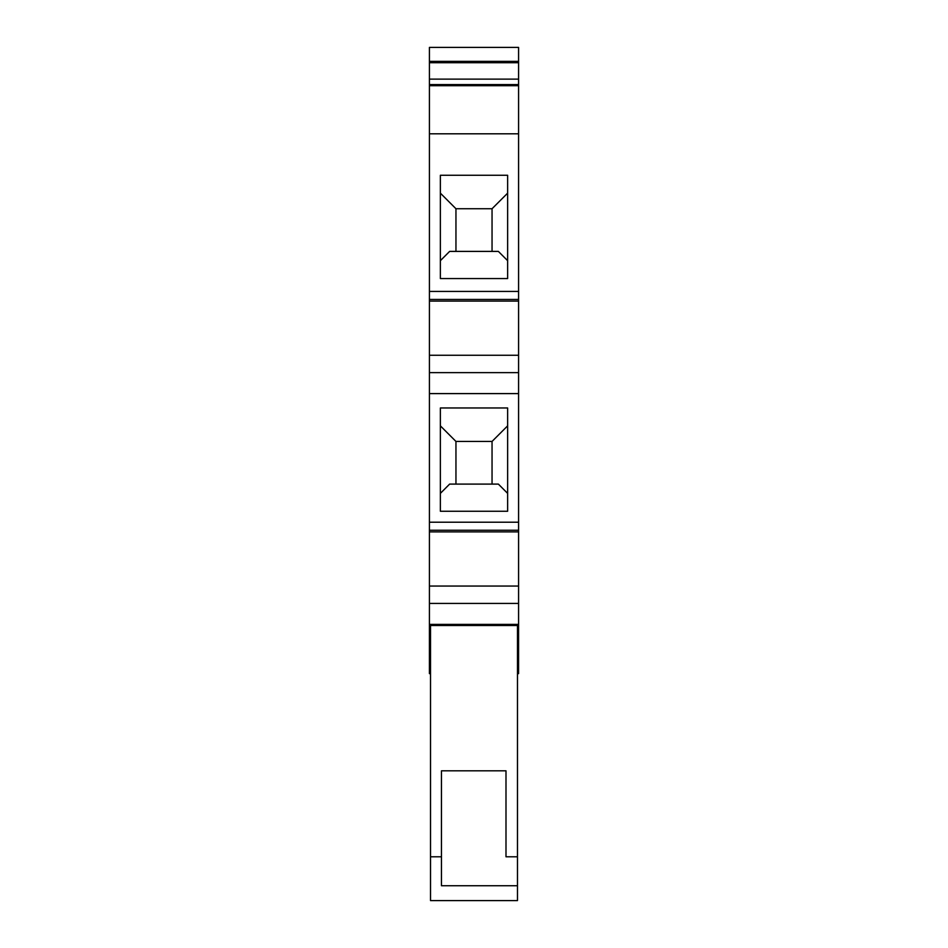 <?xml version="1.0" encoding="UTF-8"?>
<svg xmlns="http://www.w3.org/2000/svg" width="948" height="948" viewBox="0 0 948 948"><rect width="100%" height="100%" fill="white"/><g stroke="black" fill="none" stroke-linecap="round" stroke-linejoin="round"><path stroke-width="1.42" d="M518.58 61.347L518.58 47.4L429.42 47.4L429.42 61.347L518.58 61.347L518.58 62.71L429.42 62.71L429.42 61.347M517.478 673.625L518.58 673.625L518.58 62.71M430.522 673.625L429.42 673.625L429.42 62.71M518.58 629.875L517.478 629.875M430.522 629.875L429.42 629.875M430.522 856.791L441.46 856.791L441.46 885.728L517.478 885.728L517.478 900.6L430.522 900.6L430.522 624.4M441.46 856.791L441.46 770.819L505.995 770.819L505.995 856.791L517.478 856.791L517.478 885.728M517.478 856.791L517.478 625.502L430.522 625.502M517.478 625.502L517.478 624.4M429.42 624.4L518.58 624.4M429.42 586.054L518.58 586.054M429.42 603.426L518.58 603.426M429.42 531.887L518.58 531.887M507.63 511.256L440.37 511.256L440.37 407.972L507.63 407.972L507.63 511.256M429.42 522.218L518.58 522.218M455.952 484.096L455.952 441.436L440.37 425.853M455.952 441.436L492.048 441.436L492.048 484.096M507.63 425.853L492.048 441.436M507.63 493.375L498.364 484.096L449.636 484.096L440.37 493.375M518.58 530.252L429.42 530.252M429.42 393.598L518.58 393.598M518.58 372.635L429.42 372.635M518.58 355.251L429.42 355.251M429.42 301.085L518.58 301.085M518.58 299.45L429.42 299.45M518.58 291.427L429.42 291.427M507.63 175.273L440.37 175.273L440.37 278.558L507.63 278.558L507.63 175.273M518.58 133.798L429.42 133.798M507.63 193.155L492.048 208.738L492.048 251.398M455.952 251.398L455.952 208.738L492.048 208.738M455.952 208.738L440.37 193.155M440.37 260.676L449.636 251.398L498.364 251.398L507.63 260.676M429.42 85.687L518.58 85.687M429.42 84.585L518.58 84.585M518.58 79.122L429.42 79.122"/></g></svg>
